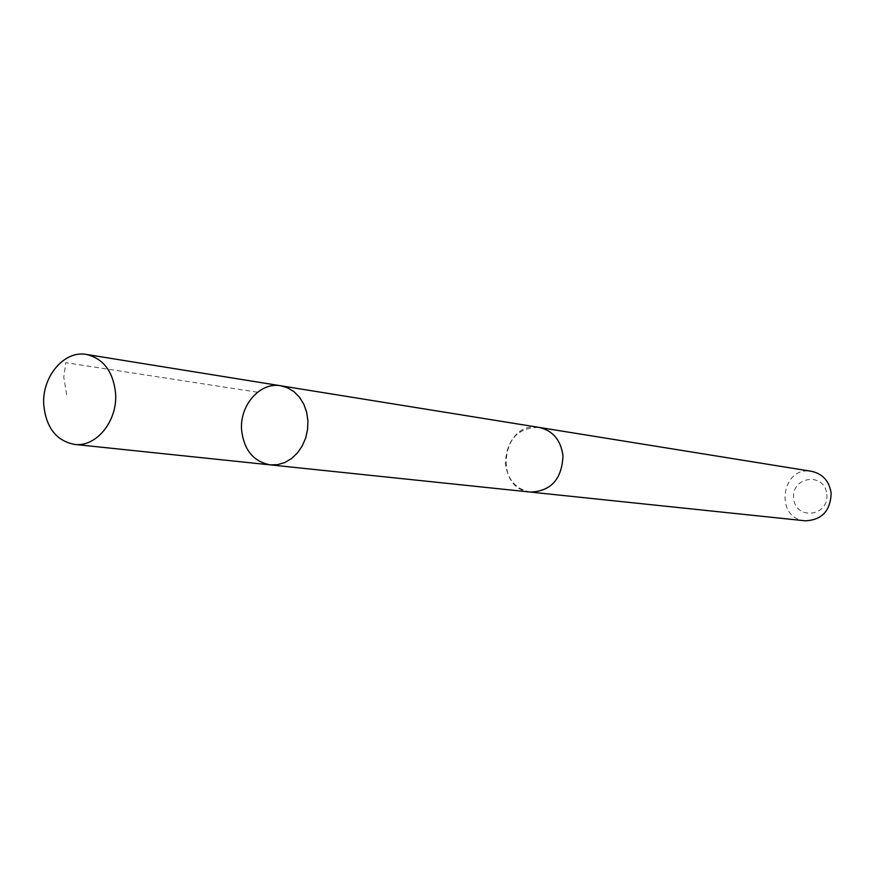 <?xml version="1.0" encoding="UTF-8"?>
<svg xmlns="http://www.w3.org/2000/svg" width="875" height="875" viewBox="0 0 875 875"><rect width="100%" height="100%" fill="white"/><g stroke="black" fill="none" stroke-linecap="round" stroke-linejoin="round"><path stroke-width="0.66" stroke-dasharray="4.38 3.28" d="M280.755 385.777C260.137 381.741 239.477 405.311 241.588 429.997C243.939 450.012 253.498 461.639 270.255 464.877M530.589 492.089C515.977 489.355 507.566 479.773 505.367 463.356C506.647 439.512 517.913 427.536 539.175 427.427M529.889 492.012C492.931 488.6 501.911 420.973 538.475 427.317M805.077 520.8C774.134 518.667 781.222 465.325 811.639 471.341M826.853 494.408C828.931 516.819 795.288 520.461 793.614 498.203C791.47 476.022 824.983 471.997 826.853 494.408M257.534 392.219L65.833 362.677L63.755 377.125L67.134 397.655"/><path stroke-width="1.31" d="M538.475 427.317L539.175 427.427C552.934 430.642 560.875 440.125 562.986 455.875C561.892 479.062 551.097 491.138 530.589 492.089L270.255 464.877L277.55 464.669L284.736 462.558L291.441 458.62L297.336 453.053L302.137 446.13L305.616 438.178L307.573 429.581L307.923 420.777L306.644 412.191L303.822 404.25L299.578 397.337L294.131 391.792L287.744 387.877L280.755 385.777C260.137 381.741 239.477 405.311 241.588 429.997C243.939 450.012 253.498 461.639 270.255 464.877L277.55 464.669L284.736 462.558L291.441 458.62L297.336 453.053L302.137 446.13L305.616 438.178L307.573 429.581L307.923 420.777L306.644 412.191L303.822 404.25L299.578 397.337L294.131 391.792L287.744 387.877L280.755 385.777L86.417 354.452C103.513 358.575 113.236 371.591 115.588 393.477C117.709 421.039 96.108 447.519 74.484 444.402C56.383 440.825 46.134 427.689 43.75 404.983C41.661 376.983 64.138 350.055 86.417 354.452M280.755 385.777L539.175 427.427C552.945 430.631 560.886 440.125 562.997 455.875C561.903 479.073 551.108 491.148 530.589 492.1L529.889 492.012M539.175 427.427L811.639 471.341C822.85 473.9 829.358 481.217 831.162 493.281C830.441 511 821.734 520.177 805.077 520.8L530.589 492.1M270.255 464.877L74.484 444.402"/></g></svg>
